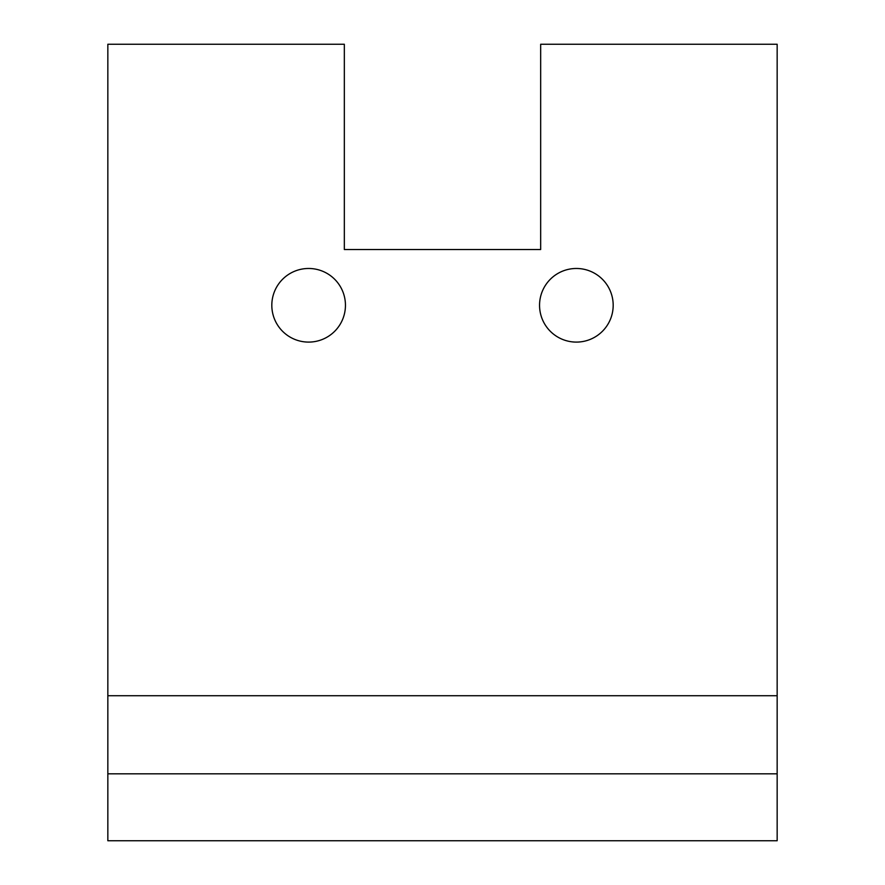 <?xml version="1.0" encoding="UTF-8"?>
<svg xmlns="http://www.w3.org/2000/svg" width="885" height="885" viewBox="0 0 885 885"><rect width="100%" height="100%" fill="white"/><g stroke="black" fill="none" stroke-linecap="round" stroke-linejoin="round"><path stroke-width="1.33" d="M613.183 305.292A36.816 36.816 0 0 1 576.367 342.097A36.816 36.816 0 0 1 539.551 305.292A36.816 36.816 0 0 1 576.367 268.476A36.816 36.816 0 0 1 613.183 305.292M345.449 305.292A36.816 36.816 0 0 1 308.633 342.097A36.816 36.816 0 0 1 271.817 305.292A36.816 36.816 0 0 1 308.633 268.476A36.816 36.816 0 0 1 345.449 305.292M777.163 695.732L777.163 44.25L540.669 44.25L540.669 249.515L344.331 249.515L344.331 44.25L107.837 44.25L107.837 773.822L777.163 773.822L777.163 695.732L107.837 695.732M107.837 773.822L107.837 840.75L777.163 840.75L777.163 773.822"/></g></svg>
